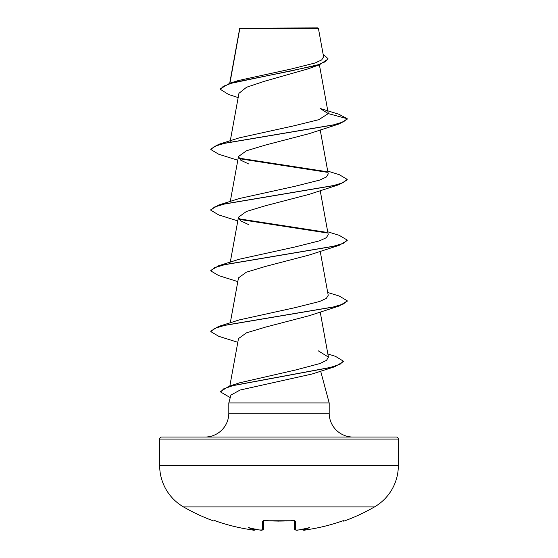 <?xml version="1.0" encoding="UTF-8"?>
<svg xmlns="http://www.w3.org/2000/svg" width="558" height="558" viewBox="0 0 558 558"><rect width="100%" height="100%" fill="white"/><g stroke="black" fill="none" stroke-linecap="round" stroke-linejoin="round"><path stroke-width="0.84" d="M303.719 530.086L305.672 529.919A190.578 190.515 0 0 0 341.88 521.123L343.881 520.586L344.119 521.067A1.025 1.025 0 0 1 342.989 520.767M214.53 520.642A1.025 1.018 -154 0 1 214.119 520.586L213.881 521.067A190.934 190.934 0 0 1 183.533 506.936L374.467 506.936A47.737 47.737 0 0 0 398.335 465.595L398.335 439.09L159.665 439.09L159.665 465.595L398.335 465.595M183.533 506.936A47.737 47.737 0 0 1 159.665 465.595M344.119 521.067A190.934 190.934 0 0 0 374.467 506.936M296.012 530.065L297.965 530.023A190.78 190.055 -0 0 0 299.214 529.884L297.965 530.023C296.828 530.581 295.663 530.219 294.457 528.935L294.24 520.684M323.598 56.846L318.416 28.423L317.893 27.9L239.773 28.228M318.416 28.423L239.814 28.5L229.917 83.219M161.708 437.047L396.292 437.047L161.708 437.047A2.044 2.044 0 0 0 159.665 439.09M396.292 437.047A2.044 2.044 0 0 1 398.335 439.09M353.054 437.047A23.868 23.868 0 0 1 329.192 413.178L228.808 413.178A23.868 23.868 0 0 1 204.946 437.047M312.055 374.013L240.156 390.021L230.928 395.05L228.808 402.953L329.192 402.953L329.192 413.178M320.669 371.154L329.192 402.953M228.808 402.953L228.808 413.178M238.154 97.594L228.41 94.4L220.389 89.35L223.298 86.281L231.612 83.219L319.336 64.833L307.353 69.087L264.604 81.224L246.517 87.264L238.943 93.319L230.14 141.572M328.264 113.609L347.195 118.68L343.47 121.888L332.707 125.097L218.715 144.334L239.249 137.854L294.261 125.738L318.82 119.677L328.264 113.609L320.034 108.433L338.88 114.251L347.195 118.68L347.195 119.189L339.285 123.883L309.32 133.613L265.441 145.059L246.406 150.786L238.475 156.519L240.812 160.237L248.68 163.954M327.713 171.097L339.285 174.675L347.195 179.376L347.195 179.878L339.285 184.572L309.32 194.303L265.427 205.756L246.42 211.475L238.482 217.208L240.805 220.926L248.68 224.644M327.713 231.786L339.285 235.364L347.195 240.066L347.195 240.568L339.285 245.269L309.313 254.992L265.42 266.445L246.42 272.164L238.482 277.898L230.287 322.824M347.167 301.006L339.285 305.958L309.313 315.682L265.406 327.141L246.42 332.861L238.489 338.587L229.833 386.003M327.853 353.953L335.511 356.36L343.379 361.159L340.003 364.304L330.357 367.443L228.906 386.303L239.501 382.837L295.649 369.982L319.964 363.537L326.556 360.315L328.425 357.092L318.172 350.773M327.713 292.476L339.285 296.054L347.195 300.755L343.47 303.964L332.707 307.165L218.715 326.402L239.243 319.922L295.14 307.632L319.65 301.48L326.318 298.397L328.223 295.335M347.195 240.066L343.47 243.267L332.707 246.476L218.715 265.713L239.249 259.233L295.133 246.943L319.608 240.805L326.304 237.722L328.23 234.646L320.201 190.578M347.195 179.376L343.47 182.578L332.707 185.786L218.715 205.023L239.243 198.543L295.126 186.253L319.643 180.101L326.311 177.032L328.23 173.957L320.201 129.888M220.389 89.35L220.389 88.841L229.75 83.268L238.392 80.533L291.388 68.962L315.124 62.977L321.694 59.922L323.577 56.846M319.336 64.833L327.964 59.106L327.964 58.597L323.124 54.245M229.75 83.268L291.137 70.929L317.99 64.763L325.44 61.68L327.964 58.597M339.285 123.883L225.292 143.12L214.53 146.329L210.805 149.537L218.715 154.231L237.799 160.23M239.11 158.667L327.197 172.289M339.285 184.572L225.286 203.809L214.53 207.018L210.805 210.226L218.715 214.921L237.799 220.919M239.117 219.364L327.19 232.979M339.285 245.269L225.286 264.499L214.53 267.707L210.805 270.916L218.715 275.61L237.799 281.609M339.285 305.958L225.286 325.195L214.53 328.397L210.805 331.605L218.715 336.3L237.799 342.298M343.379 361.159L343.379 361.661L334.828 366.718L232.839 385.669L223.73 388.828L220.626 391.988L230.238 397.631M218.715 144.334L210.805 149.028L210.805 149.537M238.747 158.102L326.374 171.62M218.715 205.023L210.805 209.717L210.805 210.226M238.754 218.792L326.367 232.309M218.715 265.713L210.805 270.407L210.805 270.916M218.715 326.402L210.805 331.096L210.805 331.605M228.906 386.303L220.626 391.479L220.626 391.988M214.119 520.586L216.12 521.123A190.578 190.515 0 0 0 252.328 529.919L254.72 530.016L255.885 528.942M259.128 529.919L258.786 529.884A139.967 73.6 -146.2 0 1 248.624 527.617A139.967 66.269 143.3 0 0 254.727 529.884M258.786 529.884A190.78 190.055 0 0 0 260.035 530.016L262.434 529.919L262.665 521.123L264.715 520.586A189.866 170.65 0 0 0 293.285 520.586L295.335 521.123L295.566 529.919A1.025 1.011 -1.5 0 1 294.457 528.935L294.98 529.835L296.124 530.093M302.115 528.942L303.273 529.884A139.967 66.269 -143.3 0 0 309.376 527.617A139.967 73.6 146.2 0 1 299.214 529.884M263.76 520.684L263.543 528.935A1.025 1.011 -178.5 0 1 262.434 529.919M294.345 520.607A1.025 0.963 -1.5 0 0 295.335 521.123M294.226 520.189L294.512 520.76L293.285 520.586M303.273 529.884L303.28 530.016A1.025 1.018 175 0 1 302.171 529.291M279 521.13L264.715 520.586M343.54 520.635L341.88 521.123C330.099 525.238 318.032 528.168 305.679 529.919C304.033 530.553 302.848 530.274 302.129 529.096C302.868 530.274 304.054 530.546 305.679 529.919L305.679 529.919C318.032 528.168 330.099 525.238 341.88 521.123L343.463 520.635M263.655 520.607A1.025 0.963 -178.5 0 1 262.665 521.123M343.881 520.586A1.025 1.018 154 0 1 343.47 520.642M255.829 529.291A1.025 1.018 -175 0 1 254.72 530.016M255.871 529.096C255.152 530.274 253.967 530.553 252.321 529.919L252.328 529.919C239.968 528.168 227.901 525.238 216.12 521.123L214.537 520.635M239.717 28.325L229.701 83.282M319.399 64.812L328.237 113.295M238.475 156.519L230.287 201.445M238.475 217.208L230.287 262.134M320.201 251.267L328.23 295.335M320.201 311.957L328.425 357.092M239.668 28.904L239.668 28.451M312.055 374.02L334.828 366.718M347.195 300.755L347.195 301.257M294.512 520.76L263.488 520.76L263.774 520.189M263.529 529.103L263.543 528.935C262.713 530.205 261.542 530.567 260.035 530.023L258.968 529.912L260.035 530.023M299.032 529.912L297.909 530.03M213.881 521.067L215.151 520.558M216.12 521.123C227.901 525.238 239.968 528.168 252.321 529.919M252.586 529.954L254.092 530.093M285.905 521.019L286.387 520.998M261.716 530.1L260.279 530.044"/></g></svg>
